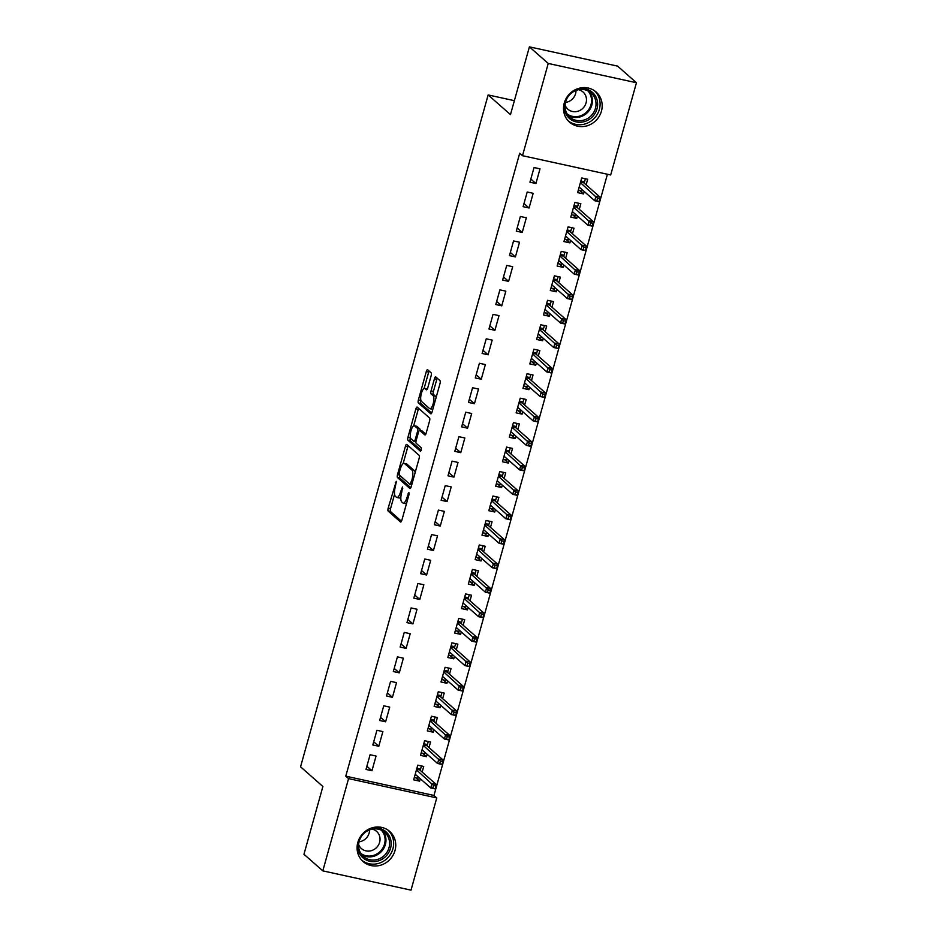 <?xml version="1.0" encoding="UTF-8"?>
<svg xmlns="http://www.w3.org/2000/svg" width="937" height="937" viewBox="0 0 937 937"><rect width="100%" height="100%" fill="white"/><g stroke="black" fill="none" stroke-linecap="round" stroke-linejoin="round"><path stroke-width="1.41" d="M396.246 481.325L388.164 508.1A2.53 0.808 -77.7 0 0 388.187 511.098L400.509 521.968A2.53 0.808 -77.7 0 0 400.649 522.038A2.53 0.808 -77.7 0 0 401.868 520.176L408.989 494.654L408.895 492.499L407.115 497.114A8.093 2.588 -77.7 0 1 403.191 503.087A8.093 2.588 -77.7 0 1 402.769 502.864L401.75 501.963A8.093 2.588 -77.7 0 1 401.704 492.347L402.617 486.935L400.743 491.492A8.093 2.588 -77.7 0 1 396.82 497.465A8.093 2.588 -77.7 0 1 396.41 497.254L395.379 496.341A8.093 2.588 -77.7 0 1 395.332 486.725L396.246 481.325M601.437 111.175A20.099 18.74 -48.6 0 1 569.567 122.185A20.099 18.74 -48.6 0 1 564.25 103.035A20.099 18.74 -48.6 0 1 596.131 92.025A20.099 18.74 -48.6 0 1 601.437 111.175M395.004 850.562A20.099 18.74 -48.6 0 1 363.123 861.571A20.099 18.74 -48.6 0 1 357.817 842.433A20.099 18.74 -48.6 0 1 389.687 831.424A20.099 18.74 -48.6 0 1 395.004 850.562M431.114 375.819A2.53 0.808 -77.7 0 0 431.102 372.821L427.647 369.764A2.53 0.808 -77.7 0 0 427.518 369.705A2.53 0.808 -77.7 0 0 426.288 371.567L418.382 399.9A2.53 0.808 -77.7 0 0 418.394 402.91L430.727 413.779A2.53 0.808 -77.7 0 0 430.856 413.849A2.53 0.808 -77.7 0 0 432.074 411.975L439.992 383.643A2.53 0.808 -77.7 0 0 439.98 380.633L435.799 376.955A2.53 0.808 -77.7 0 0 435.67 376.885A2.53 0.808 -77.7 0 0 434.44 378.747L431.055 390.881A2.53 0.808 -77.7 0 0 431.067 393.88L433.14 395.707A6.77 2.167 -77.7 0 1 433.327 403.179A6.77 2.167 -77.7 0 1 429.907 408.743A6.77 2.167 -77.7 0 1 429.556 408.555L421.439 401.399A6.77 2.167 -77.7 0 1 421.252 393.938A6.77 2.167 -77.7 0 1 424.672 388.375A6.77 2.167 -77.7 0 1 425.023 388.55L426.382 389.745A2.53 0.808 -77.7 0 0 426.511 389.815A2.53 0.808 -77.7 0 0 427.729 387.953L431.114 375.819M522.495 155.694L548.239 63.458L636.446 82.737L610.69 174.973L522.495 155.694L519.695 153.235L345.776 776.164L348.564 778.624L436.759 797.914L411.015 890.15L322.808 870.871L348.564 778.624M322.808 870.871L303.963 854.263L322.89 786.494L300.554 766.806L488.142 94.942L510.478 114.619L529.405 46.85L548.239 63.458M406.787 444.454A2.53 0.808 -77.7 0 0 406.658 444.384A2.53 0.808 -77.7 0 0 405.44 446.258L397.522 474.59A2.53 0.808 -77.7 0 0 397.534 477.601L409.867 488.47A2.53 0.808 -77.7 0 0 409.996 488.54A2.53 0.808 -77.7 0 0 411.226 486.666L419.132 458.334A2.53 0.808 -77.7 0 0 419.12 455.323L406.787 444.454M407.946 437.251L415.864 408.907A2.53 0.808 -77.7 0 1 417.082 407.045A2.53 0.808 -77.7 0 1 417.223 407.115L429.544 417.984A2.53 0.808 -77.7 0 1 429.568 420.982L426.171 433.117A2.53 0.808 -77.7 0 1 424.953 434.979A2.53 0.808 -77.7 0 1 424.824 434.909L419.823 430.505A2.53 0.808 -77.7 0 0 419.694 430.434A2.53 0.808 -77.7 0 0 418.464 432.297L416.215 440.343A2.53 0.808 -77.7 0 0 416.227 443.353L421.439 447.945L420.596 451.353L407.97 440.249A2.53 0.808 -77.7 0 1 407.946 437.251L410.429 437.438M514.366 100.681L488.142 94.942M523.115 206.679L529.077 207.991L533.165 193.303L527.215 192.003L523.115 206.679M579.289 209.314L580.846 203.727L574.885 202.427L570.785 217.103L576.747 218.403L577.426 215.99M509.447 255.614L515.409 256.914L519.508 242.238L513.546 240.938L509.447 255.614M565.62 258.237L567.19 252.662L561.228 251.362L557.128 266.038L563.09 267.338L563.758 264.925M495.79 304.548L501.752 305.849L505.839 291.173L499.889 289.873L495.79 304.548M551.963 307.172L553.521 301.597L547.559 300.297L543.46 314.973L549.422 316.273L550.101 313.86M482.122 353.483L488.083 354.783L492.183 340.108L486.221 338.807L482.122 353.483M538.295 356.107L539.853 350.532L533.903 349.232L529.803 363.907L535.765 365.207L536.433 362.795M468.465 402.418L474.427 403.718L478.514 389.042L472.564 387.742L468.465 402.418M524.638 405.042L526.196 399.467L520.234 398.166L516.135 412.842L522.096 414.142L522.776 411.73M454.796 451.353L460.758 452.653L464.857 437.977L458.896 436.677L454.796 451.353M510.97 453.976L512.527 448.401L506.577 447.09L502.478 461.777L508.44 463.077L509.107 460.664M441.14 500.288L447.101 501.588L451.189 486.912L445.239 485.612L441.14 500.288M497.313 502.911L498.871 497.336L492.909 496.024L488.809 510.712L494.771 512.012L495.45 509.599M427.471 549.223L433.433 550.523L437.532 535.847L431.57 534.547L427.471 549.223M483.644 551.846L485.202 546.271L479.252 544.959L475.153 559.647L481.114 560.947L481.782 558.534M413.814 598.157L419.776 599.457L423.864 584.782L417.914 583.47L413.814 598.157M469.987 600.781L471.545 595.206L465.584 593.894L461.484 608.582L467.446 609.882L468.125 607.469M400.146 647.092L406.108 648.392L410.207 633.717L404.245 632.405L400.146 647.092M456.319 649.716L457.877 644.129L451.927 642.829L447.827 657.516L453.789 658.816L454.457 656.404M386.489 696.027L392.451 697.327L396.538 682.651L390.588 681.34L386.489 696.027M442.662 698.651L444.22 693.064L438.258 691.764L434.159 706.451L440.121 707.751L440.8 705.338M372.821 744.962L378.782 746.262L382.882 731.586L376.92 730.274L372.821 744.962M428.994 747.585L430.551 741.999L424.602 740.698L420.502 755.386L426.464 756.686L427.131 754.273M345.776 776.164L433.972 795.454L607.41 174.259M422.165 772.053L423.723 766.466L417.761 765.166L413.662 779.842L419.624 781.153L420.303 778.741M365.992 769.429L371.954 770.729L376.053 756.042L370.092 754.742L365.992 769.429M435.834 723.118L437.392 717.531L431.43 716.231L427.331 730.919L433.292 732.219L433.96 729.806M379.649 720.494L385.611 721.795L389.71 707.119L383.748 705.807L379.649 720.494M449.491 674.183L451.048 668.596L445.087 667.296L440.987 681.984L446.949 683.284L447.628 680.871M393.317 671.56L399.279 672.86L403.378 658.184L397.417 656.872L393.317 671.56M463.159 625.248L464.717 619.673L458.755 618.361L454.656 633.049L460.617 634.349L461.285 631.936M406.974 622.625L412.936 623.925L417.035 609.249L411.074 607.937L406.974 622.625M476.816 576.314L478.374 570.738L472.412 569.427L468.313 584.114L474.274 585.414L474.954 583.001M420.643 573.69L426.604 574.99L430.704 560.314L424.742 559.002L420.643 573.69M490.484 527.379L492.042 521.804L486.08 520.492L481.981 535.179L487.943 536.479L488.61 534.067M434.299 524.755L440.261 526.055L444.361 511.379L438.399 510.079L434.299 524.755M504.141 478.444L505.699 472.869L499.737 471.557L495.638 486.244L501.6 487.545L502.279 485.132M447.968 475.82L453.93 477.12L458.029 462.445L452.067 461.145L447.968 475.82M517.81 429.509L519.367 423.934L513.406 422.622L509.306 437.31L515.268 438.61L515.936 436.197M461.625 426.885L467.586 428.186L471.686 413.51L465.724 412.21L461.625 426.885M531.466 380.574L533.024 374.999L527.062 373.699L522.963 388.375L528.925 389.675L529.604 387.262M475.293 377.951L481.255 379.251L485.354 364.575L479.393 363.275L475.293 377.951M545.135 331.639L546.693 326.064L540.731 324.764L536.632 339.44L542.593 340.74L543.261 338.327M488.95 329.016L494.912 330.316L499.011 315.64L493.049 314.34L488.95 329.016M558.792 282.705L560.349 277.129L554.388 275.829L550.288 290.505L556.25 291.805L556.929 289.392M502.619 280.081L508.58 281.381L512.68 266.705L506.718 265.405L502.619 280.081M572.46 233.781L574.018 228.195L568.056 226.895L563.957 241.57L569.919 242.87L570.586 240.458M516.275 231.146L522.237 232.446L526.336 217.771L520.375 216.47L516.275 231.146M586.117 184.847L587.675 179.26L581.713 177.96L577.614 192.635L583.575 193.936L584.255 191.523M529.944 182.211L535.905 183.523L540.005 168.836L534.043 167.536L529.944 182.211M529.405 46.85L617.6 66.129L636.446 82.737M433.972 795.454L436.759 797.914M419.624 781.153L415.723 777.71M371.954 770.729L366.871 766.255M426.464 756.686L422.564 753.243M378.782 746.262L373.711 741.788M433.292 732.219L429.392 728.775M385.611 721.795L380.539 717.32M440.121 707.751L436.22 704.308M392.451 697.327L387.368 692.853M446.949 683.284L443.049 679.84M399.279 672.86L394.208 668.386M453.789 658.816L449.889 655.373M406.108 648.392L401.036 643.918M460.617 634.349L456.717 630.917M412.936 623.925L407.864 619.451M467.446 609.882L463.546 606.45M419.776 599.457L414.693 594.983M474.274 585.414L470.374 581.982M426.604 574.99L421.533 570.516M481.114 560.947L477.214 557.515M433.433 550.523L428.361 546.048M487.943 536.479L484.042 533.048M440.261 526.055L435.19 521.581M494.771 512.012L490.871 508.58M447.101 501.588L442.018 497.114M501.6 487.545L497.699 484.113M453.93 477.12L448.858 472.646M508.44 463.077L504.539 459.645M460.758 452.653L455.687 448.179M515.268 438.61L511.368 435.178M467.586 428.186L462.515 423.711M522.096 414.142L518.196 410.711M474.427 403.718L469.343 399.244M528.925 389.675L525.025 386.243M481.255 379.251L476.183 374.788M535.765 365.207L531.865 361.776M488.083 354.783L483.012 350.321M542.593 340.74L538.693 337.308M494.912 330.316L489.84 325.853M549.422 316.273L545.521 312.841M501.752 305.849L496.669 301.386M556.25 291.805L552.35 288.373M508.58 281.381L503.509 276.919M563.09 267.338L559.19 263.906M515.409 256.914L510.337 252.451M569.919 242.87L566.018 239.439M522.237 232.446L517.165 227.984M576.747 218.403L572.847 214.971M529.077 207.991L523.994 203.516M583.575 193.936L579.675 190.504M535.905 183.523L530.834 179.049M396.82 497.465L399.209 497.992A8.093 2.588 -77.7 0 0 400.872 497.008M403.191 503.087L405.58 503.602A8.093 2.588 -77.7 0 0 406.588 503.286M394.559 494.279L390.553 508.615A2.53 0.808 -77.7 0 0 390.565 511.625L401.469 521.23M399.83 475.434A2.53 0.808 -77.7 0 0 399.923 478.116L410.828 487.732M408.216 445.719A2.53 0.808 -77.7 0 0 407.818 446.773L403.109 463.651M399.221 472.798L399.232 474.907L410.055 484.441L411.975 479.697A8.093 2.588 -77.7 0 0 411.929 470.081L404.526 463.557A8.093 2.588 -77.7 0 0 404.116 463.346A8.093 2.588 -77.7 0 0 400.193 469.32L399.221 472.798M415.126 472.67A8.093 2.588 -77.7 0 0 414.306 470.608L411.929 470.081M404.116 463.346L406.494 463.862A8.093 2.588 -77.7 0 1 406.916 464.084L414.306 470.608M413.662 425.866L418.242 409.434L415.864 408.907M418.64 408.368A2.53 0.808 -77.7 0 0 418.242 409.434M425.773 434.171L422.2 431.02A2.53 0.808 -77.7 0 0 422.072 430.961A2.53 0.808 -77.7 0 0 421.931 430.961M421.322 450.439L410.347 440.777L407.97 440.249M414.634 425.925A6.77 2.167 -77.7 0 0 414.283 425.749A6.77 2.167 -77.7 0 0 410.851 431.313A6.77 2.167 -77.7 0 0 411.038 438.774L413.908 441.304A2.53 0.808 -77.7 0 0 414.037 441.374A2.53 0.808 -77.7 0 0 415.255 439.5L417.504 431.453A2.53 0.808 -77.7 0 0 417.492 428.455L414.634 425.925L417.012 426.452A6.77 2.167 -77.7 0 0 416.66 426.265L414.283 425.749M420.151 430.54A2.53 0.808 -77.7 0 0 419.87 428.97L417.492 428.455M417.012 426.452L419.87 428.97M410.336 437.766A2.53 0.808 -77.7 0 0 410.347 440.777M425.023 388.55L427.307 389.054A6.77 2.167 -77.7 0 0 427.061 388.89L424.672 388.375M429.907 408.743L432.285 409.258A6.77 2.167 -77.7 0 0 432.859 409.164M436.127 397.487A6.77 2.167 -77.7 0 0 435.529 396.234L433.14 395.707M437.228 378.208A2.53 0.808 -77.7 0 0 436.829 379.274L433.433 391.397A2.53 0.808 -77.7 0 0 433.456 394.407L435.529 396.234M420.842 400.158L420.76 400.427A2.53 0.808 -77.7 0 0 420.772 403.437L431.676 413.041M429.076 371.029A2.53 0.808 -77.7 0 0 428.677 372.083L424.098 388.468M414.341 777.417L418.031 778.214L418.359 777.031M417.761 765.178L421.439 765.986L420.233 770.343M416.906 768.235L420.596 769.043L419.764 769.933L416.625 769.242M435.26 788.497L435.951 786.049L433.562 785.522L432.882 787.97L435.037 788.884L430.751 787.947L431.98 783.543L436.267 784.48L419.764 769.933M433.562 785.522L416.45 769.863M432.882 787.97L430.751 787.947L415.232 774.267M436.267 784.48L435.951 786.049M421.181 752.95L424.859 753.746L425.187 752.563M424.59 740.71L428.279 741.518L427.061 745.875M423.735 743.767L427.424 744.575L426.593 745.465L423.454 744.774M442.1 764.03L442.779 761.582L440.39 761.055L439.711 763.503L441.866 764.416L437.579 763.479L438.809 759.075L443.096 760.012L426.593 745.465M440.39 761.055L423.29 745.395M439.711 763.503L437.579 763.479L422.06 749.799M443.096 760.012L442.779 761.582M428.01 728.482L431.688 729.279L432.027 728.096M431.43 716.243L435.108 717.051L433.89 721.408M430.575 719.3L434.253 720.108L433.421 720.998L430.294 720.307M448.928 739.562L449.608 737.114L447.23 736.587L446.539 739.035L448.694 739.949L444.407 739.012L445.637 734.608L449.924 735.545L433.421 720.998M447.23 736.587L430.118 720.928M446.539 739.035L444.407 739.012L428.888 725.332M449.924 735.545L449.608 737.114M365.805 830.955A17.393 16.21 -48.6 0 1 386.489 832.232A17.393 16.21 -48.6 0 1 386.079 856.078A17.393 16.21 -48.6 0 1 362.408 857.32A17.393 16.21 -48.6 0 1 359.656 837.947M362.959 856.09A16.105 15.015 131.4 0 0 363.462 856.547A16.105 15.015 131.4 0 0 385.119 854.673A16.105 15.015 131.4 0 0 385.248 832.852A16.105 15.015 131.4 0 0 384.744 832.396A16.105 15.015 131.4 0 0 363.087 834.27A16.105 15.015 131.4 0 0 362.959 856.09M369.565 829.877A11.467 10.694 -48.6 0 1 359.047 841.801M358.637 844.506A11.467 10.694 131.4 0 0 361.073 848.254A11.467 10.694 131.4 0 0 361.424 848.582A11.467 10.694 131.4 0 0 376.85 847.247A11.467 10.694 131.4 0 0 376.943 831.716A11.467 10.694 131.4 0 0 376.592 831.377A11.467 10.694 131.4 0 0 372.188 829.128M361.588 860.049A19.97 18.623 131.4 0 0 388.269 857.25A19.97 18.623 131.4 0 0 388.269 830.381A19.97 18.623 131.4 0 0 387.977 830.1M572.249 91.557A17.393 16.21 -48.6 0 1 592.934 92.833A17.393 16.21 -48.6 0 1 592.524 116.692A17.393 16.21 -48.6 0 1 568.853 117.921A17.393 16.21 -48.6 0 1 566.089 98.549M569.403 116.692A16.105 15.015 131.4 0 0 569.895 117.16A16.105 15.015 131.4 0 0 591.563 115.274A16.105 15.015 131.4 0 0 591.692 93.466A16.105 15.015 131.4 0 0 591.188 92.997A16.105 15.015 131.4 0 0 569.52 94.871A16.105 15.015 131.4 0 0 569.403 116.692M576.009 90.479A11.467 10.694 -48.6 0 1 565.491 102.402M565.081 105.108A11.467 10.694 131.4 0 0 567.517 108.856A11.467 10.694 131.4 0 0 567.869 109.184A11.467 10.694 131.4 0 0 583.294 107.849A11.467 10.694 131.4 0 0 583.388 92.318A11.467 10.694 131.4 0 0 583.025 91.99A11.467 10.694 131.4 0 0 578.633 89.729M568.033 120.65A19.97 18.623 131.4 0 0 594.714 117.851A19.97 18.623 131.4 0 0 594.714 90.983A19.97 18.623 131.4 0 0 594.421 90.702M434.838 704.015L438.528 704.811L438.856 703.628M438.258 691.775L441.936 692.584L440.718 696.941M437.403 694.832L441.081 695.641L440.249 696.531L437.122 695.84M455.757 715.095L456.436 712.647L454.058 712.12L453.379 714.568L455.534 715.481L451.236 714.544L452.466 710.141L456.764 711.078L440.249 696.531M454.058 712.12L436.947 696.46M453.379 714.568L451.236 714.544L435.717 700.864M456.764 711.078L456.436 712.647M441.678 679.548L445.356 680.344L445.684 679.161M445.087 667.308L448.764 668.116L447.558 672.473M444.232 670.365L447.921 671.173L447.09 672.063L443.951 671.372M462.585 690.628L463.276 688.18L460.887 687.653L460.208 690.101L462.363 691.014L458.076 690.077L459.306 685.673L463.592 686.61L447.09 672.063M460.887 687.653L443.787 671.993M460.208 690.101L458.076 690.077L442.557 676.397M463.592 686.61L463.276 688.18M448.507 655.08L452.184 655.877L452.512 654.694M451.915 642.841L455.605 643.649L454.386 648.006M451.06 645.898L454.75 646.706L453.918 647.596L450.779 646.917M469.425 666.16L470.105 663.712L467.715 663.185L467.036 665.633L469.191 666.547L464.904 665.61L466.134 661.206L470.421 662.143L453.918 647.596M467.715 663.185L450.615 647.526M467.036 665.633L464.904 665.61L449.385 651.929M470.421 662.143L470.105 663.712M455.335 630.613L459.013 631.409L459.353 630.226M458.755 618.373L462.433 619.181L461.215 623.538M457.9 621.43L461.578 622.238L460.746 623.128L457.619 622.449M476.254 641.693L476.933 639.245L474.555 638.718L473.864 641.166L476.019 642.079L471.733 641.142L472.962 636.738L477.249 637.675L460.746 623.128M474.555 638.718L457.443 623.058M473.864 641.166L471.733 641.142L456.214 627.462M477.249 637.675L476.933 639.245M462.164 606.145L465.853 606.942L466.181 605.759M465.584 593.906L469.261 594.714L468.043 599.071M464.729 596.963L468.406 597.771L467.575 598.661L464.447 597.982M483.082 617.225L483.761 614.777L481.384 614.25L480.704 616.698L482.86 617.612L478.561 616.675L479.791 612.271L484.089 613.208L467.575 598.661M481.384 614.25L464.272 598.591M480.704 616.698L478.561 616.675L463.042 602.995M484.089 613.208L483.761 614.777M469.004 581.678L472.681 582.486L473.009 581.291M472.412 569.438L476.09 570.246L474.883 574.604M471.557 572.495L475.246 573.303L474.415 574.194L471.276 573.514M489.91 592.758L490.601 590.31L488.212 589.783L487.533 592.231L489.688 593.144L485.401 592.207L486.631 587.804L490.918 588.741L474.415 574.194M488.212 589.783L471.112 574.123M487.533 592.231L485.401 592.207L469.882 578.527M490.918 588.741L490.601 590.31M475.832 557.21L479.51 558.019L479.838 556.824M479.24 544.971L482.93 545.779L481.712 550.136M478.385 548.028L482.075 548.836L481.243 549.726L478.104 549.047M496.751 568.29L497.43 565.843L495.041 565.316L494.361 567.763L496.516 568.677L492.23 567.74L493.459 563.336L497.746 564.273L481.243 549.726M495.041 565.316L477.94 549.656M494.361 567.763L492.23 567.74L476.71 554.06M497.746 564.273L497.43 565.843M482.66 532.743L486.338 533.551L486.678 532.357M486.08 520.503L489.758 521.312L488.54 525.669M485.225 523.572L488.903 524.369L488.072 525.259L484.944 524.579M503.579 543.823L504.258 541.375L501.881 540.848L501.19 543.296L503.345 544.21L499.058 543.273L500.288 538.869L504.574 539.806L488.072 525.259M501.881 540.848L484.769 525.188M501.19 543.296L499.058 543.273L483.539 529.592M504.574 539.806L504.258 541.375M489.489 508.276L493.178 509.084L493.506 507.889M492.909 496.036L496.587 496.844L495.368 501.201M492.054 499.105L495.732 499.901L494.9 500.791L491.773 500.112M510.407 519.356L511.087 516.908L508.709 516.381L508.03 518.829L510.185 519.742L505.886 518.805L507.116 514.401L511.415 515.338L494.9 500.791M508.709 516.381L491.597 500.721M508.03 518.829L505.886 518.805L490.367 505.125M511.415 515.338L511.087 516.908M496.329 483.808L500.007 484.616L500.335 483.422M499.737 471.569L503.415 472.377L502.209 476.734M498.882 474.637L502.572 475.434L501.74 476.324L498.601 475.645M517.236 494.888L517.927 492.44L515.537 491.925L514.858 494.361L517.013 495.275L512.726 494.338L513.956 489.934L518.243 490.871L501.74 476.324M515.537 491.925L498.437 476.254M514.858 494.361L512.726 494.338L497.207 480.658M518.243 490.871L517.927 492.44M503.157 459.341L506.835 460.149L507.163 458.954M506.566 447.101L510.255 447.909L509.037 452.266M505.711 450.17L509.4 450.966L508.568 451.857L505.43 451.177M524.076 470.421L524.755 467.973L522.366 467.458L521.686 469.894L523.842 470.807L519.555 469.87L520.785 465.466L525.071 466.403L508.568 451.857M522.366 467.458L505.266 451.786M521.686 469.894L519.555 469.87L504.036 456.19M525.071 466.403L524.755 467.973M509.986 434.873L513.663 435.682L514.003 434.487M513.406 422.634L517.083 423.442L515.865 427.799M512.551 425.703L516.228 426.499L515.397 427.389L512.27 426.71M530.904 445.953L531.584 443.506L529.206 442.99L528.515 445.426L530.67 446.34L526.383 445.403L527.613 440.999L531.9 441.936L515.397 427.389M529.206 442.99L512.094 427.319M528.515 445.426L526.383 445.403L510.864 431.723M531.9 441.936L531.584 443.506M516.814 410.406L520.503 411.214L520.831 410.019M520.234 398.178L523.912 398.975L522.694 403.332M519.379 401.235L523.057 402.032L522.225 402.922L519.098 402.242M537.733 421.486L538.412 419.038L536.034 418.523L535.355 420.959L537.51 421.873L533.212 420.936L534.441 416.532L538.74 417.469L522.225 402.922M536.034 418.523L518.922 402.851M535.355 420.959L533.212 420.936L517.692 407.255M538.74 417.469L538.412 419.038M523.654 385.939L527.332 386.747L527.66 385.552M527.062 373.711L530.74 374.507L529.534 378.864M526.207 376.768L529.897 377.564L529.065 378.454L525.926 377.775M544.561 397.019L545.252 394.571L542.863 394.055L542.183 396.503L544.338 397.405L540.052 396.468L541.281 392.064L545.568 393.001L529.065 378.454M542.863 394.055L525.762 378.384M542.183 396.503L540.052 396.468L524.533 382.788M545.568 393.001L545.252 394.571M530.483 361.471L534.16 362.279L534.488 361.085M533.891 349.243L537.58 350.04L536.362 354.397M533.036 352.3L536.725 353.097L535.894 353.987L532.755 353.308M551.401 372.551L552.08 370.103L549.691 369.588L549.012 372.036L551.167 372.938L546.88 372.001L548.11 367.597L552.397 368.534L535.894 353.987M549.691 369.588L532.591 353.917M549.012 372.036L546.88 372.001L531.361 358.321M552.397 368.534L552.08 370.103M537.311 337.004L540.989 337.812L541.328 336.617M540.731 324.776L544.409 325.572L543.191 329.929M539.876 327.833L543.554 328.629L542.722 329.519L539.595 328.84M558.229 348.084L558.909 345.636L556.531 345.121L555.84 347.568L557.995 348.47L553.708 347.533L554.938 343.129L559.225 344.066L542.722 329.519M556.531 345.121L539.419 329.449M555.84 347.568L553.708 347.533L538.189 333.853M559.225 344.066L558.909 345.636M544.139 312.536L547.829 313.345L548.157 312.15M547.559 300.308L551.237 301.105L550.019 305.462M546.704 303.365L550.382 304.162L549.55 305.052L546.423 304.373M565.058 323.616L565.737 321.168L563.36 320.653L562.68 323.101L564.835 324.003L560.537 323.066L561.767 318.662L566.065 319.599L549.55 305.052M563.36 320.653L546.248 304.982M562.68 323.101L560.537 323.066L545.018 309.386M566.065 319.599L565.737 321.168M550.979 288.069L554.657 288.877L554.985 287.682M554.388 275.841L558.065 276.638L556.859 280.995M553.533 278.898L557.222 279.695L556.391 280.585L553.252 279.905M571.886 299.149L572.577 296.701L570.188 296.186L569.509 298.634L571.664 299.535L567.377 298.598L568.607 294.195L572.894 295.132L556.391 280.585M570.188 296.186L553.088 280.514M569.509 298.634L567.377 298.598L551.858 284.918M572.894 295.132L572.577 296.701M557.808 263.602L561.486 264.41L561.813 263.215M561.216 251.374L564.906 252.17L563.687 256.539M560.373 254.431L564.051 255.239L563.219 256.117L560.08 255.438M578.726 274.682L579.406 272.234L577.016 271.718L576.337 274.166L578.492 275.068L574.205 274.131L575.435 269.727L579.722 270.664L563.219 256.117M577.016 271.718L559.916 256.047M576.337 274.166L574.205 274.131L558.686 260.463M579.722 270.664L579.406 272.234M564.636 239.134L568.314 239.942L568.654 238.748M568.056 226.906L571.734 227.703L570.516 232.071M567.201 229.963L570.879 230.771L570.047 231.65L566.92 230.97M585.555 250.214L586.234 247.766L583.856 247.251L583.165 249.699L585.32 250.601L581.034 249.664L582.264 245.26L586.55 246.197L570.047 231.65M583.856 247.251L566.744 231.591M583.165 249.699L581.034 249.664L565.515 235.995M586.55 246.197L586.234 247.766M571.465 214.667L575.154 215.475L575.482 214.28M574.885 202.439L578.562 203.235L577.344 207.604M574.03 205.496L577.707 206.304L576.876 207.182L573.749 206.503M592.383 225.747L593.062 223.299L590.685 222.783L590.005 225.231L592.161 226.133L587.862 225.196L589.092 220.792L593.39 221.729L576.876 207.182M590.685 222.783L573.573 207.124M590.005 225.231L587.862 225.196L572.343 211.528M593.39 221.729L593.062 223.299M578.305 190.199L581.982 191.007L582.31 189.813M581.713 177.971L585.391 178.768L584.184 183.137M580.858 181.028L584.547 181.837L583.716 182.727L580.577 182.036M599.212 201.279L599.903 198.831L597.513 198.316L596.834 200.764L598.989 201.666L594.702 200.729L595.932 196.325L600.219 197.262L583.716 182.727M597.513 198.316L580.413 182.656M596.834 200.764L594.702 200.729L579.183 187.06M600.219 197.262L599.903 198.831M396.386 482.824L395.297 482.578M409.129 494.045L408.04 493.811M402.758 488.435L401.668 488.189M401.868 491.738L400.743 491.492M408.239 497.36L407.115 497.114M390.565 511.625L388.187 511.098M390.553 508.615L388.164 508.1M399.923 478.116L397.534 477.601M399.326 474.989L397.522 474.59M407.818 446.773L405.44 446.258M411.741 484.804L410.242 484.488M412.128 483.422L411.003 483.176M413.1 479.943L411.975 479.697M406.916 464.084L404.526 463.557M422.2 431.02L419.823 430.505M416.391 439.746L415.255 439.5M418.663 431.711L417.504 431.453M433.456 394.407L431.067 393.88M433.433 391.397L431.055 390.881M436.829 379.274L434.44 378.747M420.772 403.437L418.394 402.91M420.76 400.427L418.382 399.9M428.677 372.083L426.288 371.567M382.788 830.943A16.105 15.015 -48.6 0 1 381.734 851.194A16.105 15.015 -48.6 0 1 361.776 854.79M360.827 853.443A15.578 14.523 131.4 0 0 381.019 850.562A15.578 14.523 131.4 0 0 381.336 830.17M589.232 91.557A16.105 15.015 -48.6 0 1 588.178 111.796A16.105 15.015 -48.6 0 1 568.22 115.392M567.272 114.056A15.578 14.523 131.4 0 0 587.464 111.163A15.578 14.523 131.4 0 0 587.78 90.772M411.73 484.839L410.148 484.488M422.072 430.961L419.694 430.434M415.958 441.784L414.037 441.374"/></g></svg>
